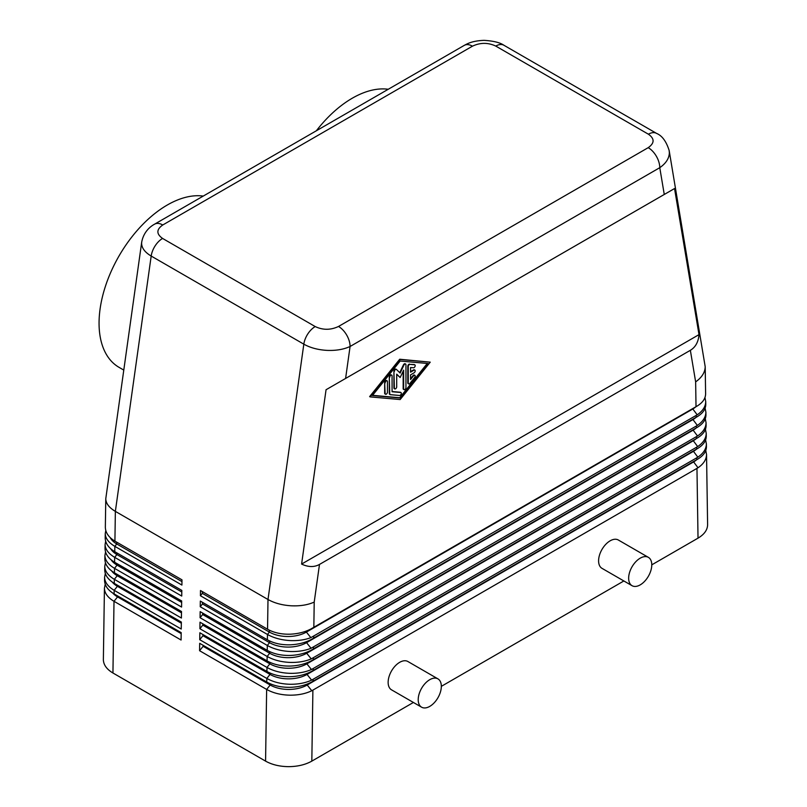 <?xml version="1.0" encoding="UTF-8"?>
<svg xmlns="http://www.w3.org/2000/svg" width="807" height="807" viewBox="0 0 807 807"><rect width="100%" height="100%" fill="white"/><g stroke="black" fill="none" stroke-linecap="round" stroke-linejoin="round"><path stroke-width="1.21" d="M705.772 450.437L706.539 454.563C706.397 459.576 703.553 463.975 698.005 467.767L311.795 690.742C305.55 693.758 298.207 695.241 289.774 695.18C280.846 694.958 273.139 693.042 266.643 689.43L199.581 650.714L199.692 643.32L266.754 682.036C273.2 685.647 280.907 687.403 289.884 687.322C298.227 687.12 305.53 685.314 311.795 681.935L697.994 458.961C703.512 455.552 706.317 451.506 706.418 446.846L706.418 446.513M705.611 439.855L706.377 443.981C706.236 448.985 703.391 453.383 697.843 457.176L311.623 680.13C305.439 682.984 298.207 684.366 289.935 684.265C281.018 683.993 273.311 682.056 266.814 678.435L199.743 639.719L199.854 632.759L266.915 671.474C273.422 675.076 281.129 676.821 290.046 676.7C298.267 676.427 305.45 674.642 311.613 671.353L697.833 448.369C703.351 444.96 706.155 440.925 706.256 436.254L706.256 435.931M141.729 241.918L141.618 243.371C141.76 248.112 144.947 252.339 151.191 256.051A16.352 9.442 -60 0 1 155.146 245.853A16.352 9.442 -60 0 1 162.58 238.438C156.276 233.98 156.336 229.501 162.762 224.982L472.448 46.181A16.352 9.442 -120 0 0 464.277 45.374L154.581 224.175A16.352 9.442 60 0 1 162.762 224.982M141.699 242.12L105.767 498.787C105.929 503.467 109.116 507.664 115.361 511.376L267.995 599.5L267.551 629.248C274.087 632.849 281.804 634.494 290.681 634.171C298.267 633.767 304.985 632.042 310.846 629.016L697.187 406.022C702.705 402.612 705.51 398.577 705.611 393.907L705.611 393.584M313.832 627.372L314.216 602.083C307.77 604.978 300.073 606.208 291.105 605.785C282.147 605.21 274.441 603.111 267.995 599.5L303.825 344.165C310.271 347.787 317.978 349.855 326.956 350.379C335.924 350.752 343.631 349.451 350.077 346.485A16.352 9.442 -120 0 0 346.697 335.087A16.352 9.442 -120 0 0 338.516 326.462C330.699 330.164 322.931 330.204 315.214 326.563L162.58 238.438M319.491 564.426C314.256 567.341 308.284 567.22 301.596 564.073L326.058 389.731L664.262 194.467L674.541 188.535L699.003 334.633C698.388 341.997 695.503 347.222 690.358 350.309L319.491 564.426L314.216 602.083M472.448 46.181C480.266 42.478 488.033 42.448 495.76 46.08L648.394 134.204C654.689 138.663 654.628 143.142 648.213 147.661A16.352 9.442 60 0 1 656.384 156.286A16.352 9.442 60 0 1 659.773 167.685C666.017 163.327 669.205 158.333 669.356 152.694L669.124 150.253M690.358 350.309L695.644 381.872C701.878 377.444 705.056 372.4 705.197 366.711L669.174 150.576M696.966 468.413L698.025 538.148C704.269 534.426 707.457 529.977 707.608 524.792L707.598 524.459M203.132 645.307L203.132 646.296L270.194 685.012L266.643 689.43L265.574 761.122C272.02 764.723 279.726 766.569 288.694 766.65C297.672 766.569 305.379 764.723 311.825 761.122L312.894 690.156M705.449 429.263L706.216 433.389C706.075 438.403 703.23 442.801 697.682 446.594L311.441 669.517C305.328 672.211 298.207 673.482 290.096 673.341C281.189 673.028 273.482 671.061 266.976 667.45L199.914 628.724L200.005 622.197L267.077 660.923C273.593 664.524 281.3 666.239 290.207 666.068C298.267 665.765 305.339 664 311.431 660.762L697.672 437.787C703.19 434.378 705.994 430.333 706.095 425.672L706.095 425.339M705.288 418.682L706.054 422.807C705.913 427.811 703.068 432.209 697.52 436.002L311.25 658.895C305.207 661.437 298.217 662.608 290.258 662.426C281.361 662.063 273.654 660.076 267.137 656.454L200.075 617.738L200.166 611.645L267.228 650.361C273.755 653.963 281.472 655.657 290.369 655.435C298.267 655.102 305.217 653.347 311.24 650.18L697.51 427.196C703.028 423.786 705.832 419.751 705.933 415.08L705.933 414.758M705.126 408.09L705.893 412.216C705.752 417.229 702.907 421.627 697.359 425.42L311.058 648.273C305.096 650.654 298.217 651.733 290.429 651.511C281.532 651.108 273.835 649.09 267.309 645.459L200.237 606.743L200.328 601.084L267.389 639.8C273.926 643.411 281.633 645.075 290.52 644.803C298.267 644.43 305.107 642.695 311.048 639.598L697.349 416.614C702.867 413.204 705.671 409.159 705.772 404.499L705.772 404.166M704.965 397.508L705.732 401.634C705.59 406.637 702.746 411.035 697.198 414.828L310.856 637.641C304.975 639.87 298.217 640.859 290.591 640.597C281.704 640.143 274.007 638.105 267.47 634.473L200.408 595.748L200.479 590.522L267.551 629.248M104.557 580.001L104.547 580.324C104.688 585.63 107.876 590.159 114.12 593.912L181.192 632.638L181.081 640.032L114.009 601.306C107.775 597.563 104.577 593.195 104.436 588.182L105.213 584.207M103.367 659.319L103.357 659.642C103.508 664.827 106.695 669.275 112.94 672.998L114.009 601.306L117.56 596.898A26.167 15.101 180 0 1 112.758 593.074M104.718 569.369L104.708 569.692C104.839 575.038 108.037 579.597 114.281 583.36L181.353 622.076L181.242 629.036L114.18 590.321C107.926 586.568 104.739 582.22 104.597 577.257L105.324 573.454M104.87 558.737L104.87 559.069C105.001 564.446 108.188 569.026 114.443 572.799L181.504 611.514L181.414 618.041L114.342 579.325C108.088 575.573 104.9 571.245 104.759 566.343L105.435 562.711M105.031 548.104L105.031 548.437C105.152 553.864 108.34 558.464 114.604 562.237L181.666 600.963L181.575 607.056L114.503 568.33C108.249 564.577 105.061 560.28 104.92 555.418L105.546 551.958M105.192 537.462L105.182 537.805C105.303 543.272 108.501 547.903 114.755 551.685L181.827 590.401L181.736 596.06L114.675 557.344C108.41 553.582 105.223 549.305 105.092 544.503L105.667 541.215M105.354 526.83L105.344 527.163C105.465 532.681 108.652 537.331 114.917 541.124L181.979 579.84L181.908 585.065L114.836 546.349C108.572 542.597 105.384 538.34 105.253 533.588L105.788 530.461M421.587 707.184L391.526 689.834A16.352 9.442 -60 0 1 388.137 682.349A16.352 9.442 -60 0 1 395.279 665.886A16.352 9.442 -60 0 1 407.878 661.508L437.939 678.869A16.352 9.442 120 0 0 425.339 683.247A16.352 9.442 120 0 0 418.208 699.699A16.352 9.442 120 0 0 421.587 707.184A16.352 9.442 120 0 0 434.196 702.806A16.352 9.442 120 0 0 441.328 686.354A16.352 9.442 120 0 0 437.939 678.869M632.042 585.69L601.972 568.33A16.352 9.442 -60 0 1 598.592 560.845A16.352 9.442 -60 0 1 605.724 544.392A16.352 9.442 -60 0 1 618.323 540.004L648.394 557.365A16.352 9.442 120 0 0 635.785 561.743A16.352 9.442 120 0 0 628.653 578.205A16.352 9.442 120 0 0 632.042 585.69A16.352 9.442 120 0 0 644.642 581.302A16.352 9.442 120 0 0 651.774 564.85A16.352 9.442 120 0 0 648.394 557.365M203.233 196.081A96.477 55.703 120 0 0 167.281 205.018A96.477 55.703 120 0 0 104.254 290.036A96.477 55.703 120 0 0 119.043 367.346L123.743 370.06M316.344 130.784A96.477 55.703 -60 0 1 352.296 98.202A96.477 55.703 -60 0 1 388.248 89.274M409.996 364.381L414.616 364.794A1.634 0.948 -60 0 1 414.859 364.865A1.634 0.948 -60 0 1 414.959 366.56A1.634 0.948 -60 0 1 413.466 367.77L410.571 367.518L410.571 372.178L414.041 370.181A1.634 0.948 -60 0 1 414.859 370.1A1.634 0.948 -60 0 1 415.111 371.402A1.634 0.948 -60 0 1 414.041 372.844L410.571 374.852L410.571 379.512L413.466 375.921A1.634 0.948 -60 0 1 414.859 375.326A1.634 0.948 -60 0 1 414.616 377.565L409.996 383.315A1.634 0.948 -60 0 1 408.594 383.91A1.634 0.948 -60 0 1 408.261 383.164L408.261 366.539A1.634 0.948 -60 0 1 409.996 364.381L414.152 364.522A1.634 0.948 -60 0 1 414.395 364.593A1.634 0.948 -60 0 1 414.576 364.764M410.571 371.644L413.577 369.909A1.634 0.948 -60 0 1 414.395 369.828A1.634 0.948 -60 0 1 414.596 370.02M410.571 378.675L413.002 375.659A1.634 0.948 -60 0 1 414.395 375.063A1.634 0.948 -60 0 1 414.596 375.255M408.403 383.718A1.634 0.948 -60 0 1 408.14 383.648A1.634 0.948 -60 0 1 407.797 382.891L407.797 366.267A1.634 0.948 -60 0 1 409.532 364.108M385.131 382.911A1.634 0.948 -60 0 1 385.847 381.267A1.634 0.948 -60 0 1 387.108 380.833A1.634 0.948 -60 0 1 387.451 381.58L387.451 392.152A1.634 0.948 -60 0 1 386.735 393.796A1.634 0.948 -60 0 1 385.474 394.24A1.634 0.948 -60 0 1 385.131 393.493L384.667 382.649A1.634 0.948 -60 0 1 385.383 381.005A1.634 0.948 -60 0 1 386.644 380.561A1.634 0.948 -60 0 1 386.846 380.753M385.272 394.048A1.634 0.948 -60 0 1 385.01 393.967A1.634 0.948 -60 0 1 384.667 393.221L384.667 382.649M400.161 361.042L427.922 363.503L400.161 398.002L372.41 395.541L400.161 361.042M372.582 395.329L399.707 397.74L427.286 363.443M400.161 359.498L430.232 362.161L400.161 399.546L370.1 396.883L400.161 359.498L399.707 359.236L430.232 362.161M399.707 359.236L369.636 396.61L370.1 396.883M389.761 377.222A1.634 0.948 -60 0 1 390.477 375.578A1.634 0.948 -60 0 1 391.728 375.134A1.634 0.948 -60 0 1 392.071 375.88L392.071 391.738L400.746 392.505A1.634 0.948 -60 0 1 400.978 392.575A1.634 0.948 -60 0 1 401.079 394.28A1.634 0.948 -60 0 1 399.586 395.48L390.336 394.663A1.634 0.948 -60 0 1 390.094 394.593A1.634 0.948 -60 0 1 389.761 393.846L389.297 376.95A1.634 0.948 -60 0 1 390.013 375.305A1.634 0.948 -60 0 1 391.274 374.872A1.634 0.948 -60 0 1 391.466 375.063M392.071 391.506L400.282 392.242A1.634 0.948 -60 0 1 400.524 392.313A1.634 0.948 -60 0 1 400.706 392.484L400.282 392.242M389.872 394.401A1.634 0.948 -60 0 1 389.64 394.32A1.634 0.948 -60 0 1 389.297 393.574L389.297 376.95M394.381 371.472A1.634 0.948 -60 0 1 395.097 369.828A1.634 0.948 -60 0 1 396.358 369.384A1.634 0.948 -60 0 1 396.469 369.465L400.161 373.056L403.863 365.198A1.634 0.948 -60 0 1 405.608 364.048A1.634 0.948 -60 0 1 405.951 364.794L405.951 387.582A1.634 0.948 -60 0 1 405.235 389.226A1.634 0.948 -60 0 1 403.974 389.66A1.634 0.948 -60 0 1 403.631 388.913L403.631 370.151L400.161 377.515L396.701 374.155L396.701 386.815A1.634 0.948 -60 0 1 395.985 388.46A1.634 0.948 -60 0 1 394.724 388.893A1.634 0.948 -60 0 1 394.381 388.147L393.917 371.2A1.634 0.948 -60 0 1 394.633 369.556A1.634 0.948 -60 0 1 395.894 369.122A1.634 0.948 -60 0 1 396.005 369.202L396.237 369.334M399.758 372.663L403.399 364.925A1.634 0.948 -60 0 1 405.144 363.775A1.634 0.948 -60 0 1 405.346 363.967M403.772 389.468A1.634 0.948 -60 0 1 403.51 389.398A1.634 0.948 -60 0 1 403.167 388.641L403.167 371.129M396.701 374.337L400.161 377.515M394.522 388.702A1.634 0.948 -60 0 1 394.26 388.631A1.634 0.948 -60 0 1 393.917 387.885L393.917 371.2M699.003 334.633L301.596 564.073M326.058 389.731L674.541 188.535M181.958 581.605L116.753 543.958A26.167 15.101 180 0 1 110.196 537.603M265.574 761.122L112.94 672.998M181.797 592.005L116.914 554.55A26.167 15.101 180 0 1 110.66 548.75M181.646 602.405L117.076 565.132A26.167 15.101 180 0 1 111.164 559.876M181.484 612.816L117.237 575.724A26.167 15.101 180 0 1 111.679 570.973M181.333 623.216L117.398 586.306A26.167 15.101 180 0 1 112.213 582.029M181.172 633.616L117.56 596.898L117.56 595.899M202.325 591.592L202.325 593.357L269.387 632.083A26.167 15.101 0 0 0 306.388 632.083L692.598 409.109A26.167 15.101 0 0 0 695.856 406.809M202.325 593.357L200.408 595.748M202.486 602.335L202.486 603.949L269.548 642.665A26.167 15.101 0 0 0 306.549 642.665L692.759 419.69A26.167 15.101 0 0 0 696.017 417.401M202.486 603.949L200.237 606.743M202.648 613.078L202.648 614.531L269.709 653.256A26.167 15.101 0 0 0 306.71 653.256L692.92 430.282A26.167 15.101 0 0 0 696.179 427.982M202.648 614.531L200.075 617.738M202.809 623.821L202.809 625.122L269.871 663.838A26.167 15.101 0 0 0 306.872 663.838L693.082 440.864A26.167 15.101 0 0 0 696.34 438.574M202.809 625.122L199.914 628.724M202.971 634.564L202.971 635.704L270.032 674.43A26.167 15.101 0 0 0 307.033 674.43L693.243 451.456A26.167 15.101 0 0 0 696.502 449.156M202.971 635.704L199.743 639.719M270.194 683.751L270.194 685.012A26.167 15.101 0 0 0 307.195 685.012L693.405 462.038A26.167 15.101 0 0 0 696.663 459.748M203.132 646.296L199.581 650.714M698.025 538.148L651.774 564.85M623.861 580.969L441.328 686.354M413.416 702.463L311.825 761.122M313.025 681.239L313.055 679.383M345.598 378.453L350.077 346.485L659.773 167.685L664.262 194.467M114.917 541.124L115.361 511.376L151.191 256.051L303.825 344.165A16.352 9.442 -60 0 1 307.78 333.977A16.352 9.442 -60 0 1 315.214 326.563M495.76 46.08A16.352 9.442 -60 0 1 503.195 44.92A16.352 9.442 -60 0 1 503.921 45.263A16.352 9.442 -60 0 1 503.931 45.273L656.565 133.397A16.352 9.442 -60 0 1 656.565 133.397A16.352 9.442 -60 0 1 656.706 133.478M648.394 134.204A16.352 9.442 -60 0 1 655.819 133.034A16.352 9.442 -60 0 1 656.545 133.387C662.103 135.667 666.31 141.407 669.185 150.596M696.804 457.821L696.824 459.647M313.187 670.466L313.217 668.61M696.643 447.239L696.663 449.065M313.348 659.692L313.378 657.836M696.481 436.648L696.502 438.473M313.509 648.919L313.54 647.063M696.32 426.066L696.34 427.892M313.671 638.145L313.701 636.289M695.644 381.872L696.017 406.718M696.159 415.474L696.179 417.3M116.753 542.183L116.753 543.958L114.836 546.349L114.755 551.685M114.604 562.237L114.675 557.344L116.914 554.55L116.914 552.926M114.443 572.799L114.503 568.33L117.076 565.132L117.076 563.669M114.281 583.36L114.342 579.325L117.237 575.724L117.237 574.413M114.12 593.912L114.18 590.321L117.398 586.306L117.398 585.156M270.032 673.048L270.032 674.43L266.814 678.435L266.754 682.036M269.871 662.345L269.871 663.838L266.976 667.45L266.915 671.474M269.709 651.642L269.709 653.256L267.137 656.454L267.077 660.923M269.548 640.929L269.548 642.665L267.309 645.459L267.228 650.361M269.387 630.217L269.387 632.083L267.47 634.473L267.389 639.8M692.598 408.695L697.198 414.828M306.388 631.003L306.388 632.083L310.856 637.641M692.759 419.277L697.359 425.42M306.549 641.615L306.549 642.665L311.058 648.273M692.92 429.869L697.52 436.002M306.71 652.227L306.71 653.256L311.25 658.895M693.082 440.451L697.682 446.594M306.872 662.84L306.872 663.838L311.441 669.517M693.243 451.042L697.843 457.176M307.033 673.452L307.033 674.43L311.623 680.13M693.405 461.624L698.005 467.767M307.195 684.074L307.195 685.012L311.795 690.742M648.213 147.661L338.516 326.462M104.436 588.021L103.367 659.48M104.597 577.106L104.547 580.152M104.759 566.181L104.708 569.53M104.92 555.266L104.87 558.898M105.092 544.352L105.031 548.266M105.778 498.635L105.344 526.991M105.253 533.437L105.192 537.623M705.732 401.462L705.772 404.337M705.197 366.529L705.611 393.745M705.893 412.044L705.933 414.919M706.054 422.636L706.095 425.511M706.216 433.218L706.256 436.093M706.539 454.391L707.608 524.631M706.377 443.81L706.418 446.685M503.921 45.263C500.068 42.559 493.45 40.925 484.059 40.35C471.994 40.824 467.203 43.83 464.277 45.374M154.581 224.175C150.677 226.283 143.676 231.528 141.699 242.13"/></g></svg>
